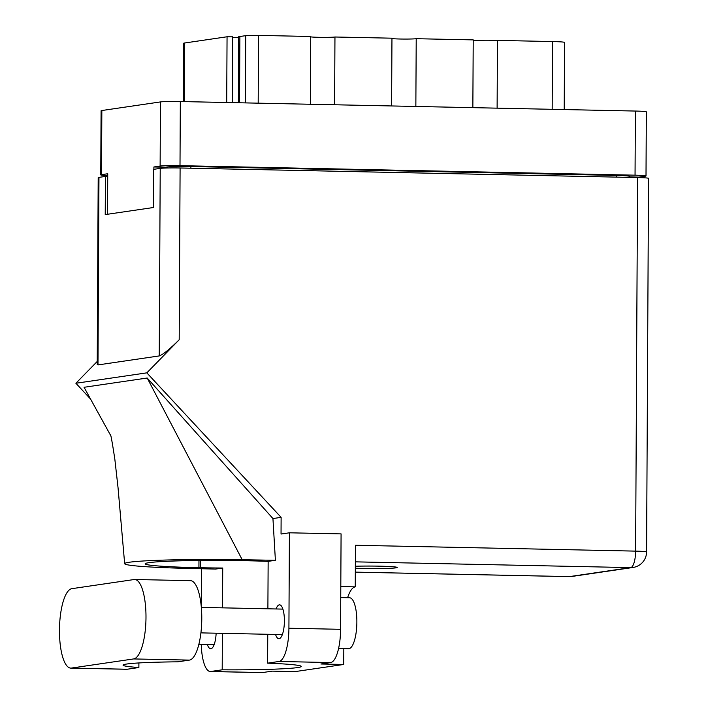<?xml version="1.0" encoding="UTF-8"?>
<svg xmlns="http://www.w3.org/2000/svg" width="708" height="708" viewBox="0 0 708 708"><rect width="100%" height="100%" fill="white"/><g stroke="black" fill="none" stroke-linecap="round" stroke-linejoin="round"><path stroke-width="1.06" d="M226.71 102.501L227.056 36.772A10.195 0.496 -179.7 0 0 232.596 36.807L232.251 102.616M334.601 104.757L334.955 37.002L391.958 38.188L391.604 105.952M415.853 106.457L416.216 38.701L473.218 39.887L472.855 107.651M497.113 108.156L497.467 40.4L552.532 41.551A17.328 0.85 0.3 0 1 564.559 42.418L564.205 109.563M639.014 177.593L639.014 177.124L645.254 176.203A15.797 0.77 -179.7 0 0 646.006 175.973A15.797 0.77 -179.7 0 0 635.049 175.177L180 165.663A15.797 0.77 -179.7 0 0 160.123 166.053L153.893 166.973L153.875 169.309M107.528 214.258L107.74 173.743L101.51 174.664A15.797 0.77 -179.7 0 0 100.748 174.894L101.085 110.767A15.797 0.77 0.3 0 1 101.846 110.528L160.459 101.925A15.797 0.77 0.3 0 1 180.328 101.536L635.377 111.05A15.797 0.77 0.3 0 1 646.342 111.846L646.006 175.973M639.014 177.124L629.616 176.92M100.748 174.894A15.797 0.77 -179.7 0 0 107.731 175.566M616.341 177.115L616.349 175.442L190.894 166.539L190.886 168.212M166.849 168L166.858 167.017L165.53 167.212L165.53 168.035M165.53 167.212L153.893 166.973M166.858 167.017A19.107 0.929 0.3 0 1 190.894 166.539M616.349 175.442A19.107 0.929 0.3 0 1 629.616 176.398L629.607 177.389M245.375 102.89L245.729 35.657A10.195 0.496 0.3 0 1 258.544 35.4L310.697 36.489L310.343 104.253M227.056 36.772L184.425 43.029L184.115 101.616M245.729 35.657L239.879 36.515L239.534 102.775M238.711 37.524L232.587 37.4M238.375 102.748L238.72 36.63A10.195 0.496 -179.7 0 0 239.879 36.515M334.955 37.002A12.735 0.619 0.3 0 1 322.821 37.365A12.735 0.619 0.3 0 1 310.697 36.869M416.216 38.701A12.735 0.619 0.3 0 1 404.082 39.064A12.735 0.619 0.3 0 1 391.958 38.568M497.467 40.4A12.735 0.619 0.3 0 1 485.343 40.763A12.735 0.619 0.3 0 1 473.21 40.267M183.284 101.598L183.593 43.276A17.328 0.85 0.3 0 1 184.425 43.029M71.835 588.675A39.745 12.133 -88.8 0 0 59.463 630.155A39.745 12.133 -88.8 0 0 70.791 668.104A39.745 12.133 -88.8 0 0 71.419 668.069L133.617 658.936A39.745 12.133 -88.8 0 0 145.981 618.473A39.745 12.133 -88.8 0 0 134.662 579.498A39.745 12.133 -88.8 0 0 134.033 579.542L71.835 588.675M340.752 597.579L349.602 597.764A25.479 7.779 91.2 0 1 356.867 622.093A25.479 7.779 91.2 0 1 348.54 648.714L338.574 648.501M275.536 634.439A16.939 5.177 -88.8 0 0 278.864 638.713A16.939 5.177 -88.8 0 0 284.395 621.013A16.939 5.177 -88.8 0 0 279.571 604.836A16.939 5.177 -88.8 0 0 276.067 608.969M355.336 568.232A25.86 1.266 -179.7 0 0 363.416 568.489A25.86 1.266 -179.7 0 0 397.188 567.462A25.86 1.266 -179.7 0 0 379.24 566.161A25.86 1.266 -179.7 0 0 355.345 566.25M138.901 662.936L138.874 667.52L127.21 669.237L71.419 668.069M70.791 668.104L126.582 669.272A39.745 12.133 -88.8 0 0 127.21 669.237M288.917 628.235L289.413 532.805L341.079 533.885L340.583 629.315A31.851 9.726 91.2 0 1 330.671 662.555L279.005 661.476A31.851 9.726 -88.8 0 0 288.917 628.235L340.583 629.315M201.258 644.324A31.851 9.726 -88.8 0 0 210.303 671.52A31.851 9.726 -88.8 0 0 210.798 671.485L262.464 672.565L272.208 671.14L295.015 671.618L343.734 664.467L320.928 663.989L330.671 662.555M262.464 672.565A31.851 9.726 91.2 0 1 261.969 672.6L210.303 671.52M207.338 644.457A16.939 5.177 -88.8 0 0 210.657 648.732A16.939 5.177 -88.8 0 0 216.144 633.2M201.603 568.736L201.399 607.411M210.798 671.485L222.197 669.812L222.392 633.333M222.524 607.853L222.728 568.028A77.455 3.788 0.3 0 1 200.638 567.727L198.93 567.692A77.455 3.788 0.3 0 1 145.175 563.807A77.455 3.788 0.3 0 1 246.322 560.736L248.03 560.771A77.455 3.788 0.3 0 1 268.146 561.356L275.394 560.293L272.943 518.548L147.193 378.019L84.057 387.285L110.625 435.429M275.394 560.293L242.207 559.736A95.545 4.664 -179.7 0 0 124.661 563.683A95.545 4.664 -179.7 0 0 183.93 568.294L215.48 569.09L222.728 568.028M272.943 518.548L281.12 517.353L281.041 534.036L289.413 532.805M97.235 361.443L75.898 383.267L146.83 372.851L281.12 517.353M75.898 383.267L90.527 399.011M267.757 634.28L267.606 663.148L279.005 661.476M268.146 561.356L267.889 608.8M340.805 586.569L355.239 586.87L355.451 545.266L635.616 551.125L637.572 177.558L180.097 167.982L179.195 339.76L146.83 372.851M637.572 177.558A15.797 0.77 0.3 0 1 648.537 178.345L646.581 551.921A15.797 0.77 -179.7 0 0 635.616 551.125A15.797 4.823 91.2 0 1 630.695 567.612L355.363 561.851M98.961 177.372L97.978 364.921L97.217 364.399L98.2 177.602A15.797 0.77 0.3 0 1 98.961 177.372L105.43 176.425L105.227 214.595L153.556 207.497L153.751 169.327L160.22 168.38A15.797 0.77 0.3 0 1 180.097 167.982M105.43 176.425L107.731 176.469M97.978 364.921L159.238 355.929L160.22 168.38M179.195 339.76C169.77 349.124 163.114 354.513 159.238 355.929M222.197 669.812A77.455 3.788 -179.7 0 0 301.254 666.449A77.455 3.788 -179.7 0 0 267.606 663.148M347.61 597.72A36.303 11.089 91.2 0 1 355.239 586.87M343.734 664.467L343.814 648.616M147.193 378.019L242.207 559.736M138.874 667.52A77.455 3.788 -179.7 0 1 123.059 665.148A77.455 3.788 -179.7 0 1 177.743 661.821L189.408 660.104A39.745 12.133 -88.8 0 0 201.771 619.642A39.745 12.133 -88.8 0 0 190.452 580.666L134.662 579.498M552.178 109.315L552.532 41.551M101.846 110.528L101.51 174.664M160.123 166.053L160.459 101.925M635.049 175.177L635.377 111.05M180.328 101.536L180 165.663M258.544 35.4L258.19 103.164M355.31 572.126L569.436 576.604L630.695 567.612A15.797 15.018 -98.4 0 0 633.076 567.462A15.797 15.797 0 0 0 646.581 551.921M200.674 560.471L200.638 567.727M198.966 560.488L198.93 567.692M569.436 576.604A15.797 4.823 91.2 0 1 569.188 576.622A15.797 15.797 0 0 0 571.807 576.462A15.797 15.018 -98.4 0 1 569.436 576.604M189.408 660.104L133.617 658.936M198.868 644.28L214.152 644.599M200.904 632.881L282.359 634.589M201.338 607.402L282.89 609.11M124.661 563.683L118.032 487.626L114.846 459.28C112.253 442.226 110.731 433.907 110.28 434.314M355.31 572.153L569.188 576.622M571.807 576.462L633.076 567.462"/></g></svg>
